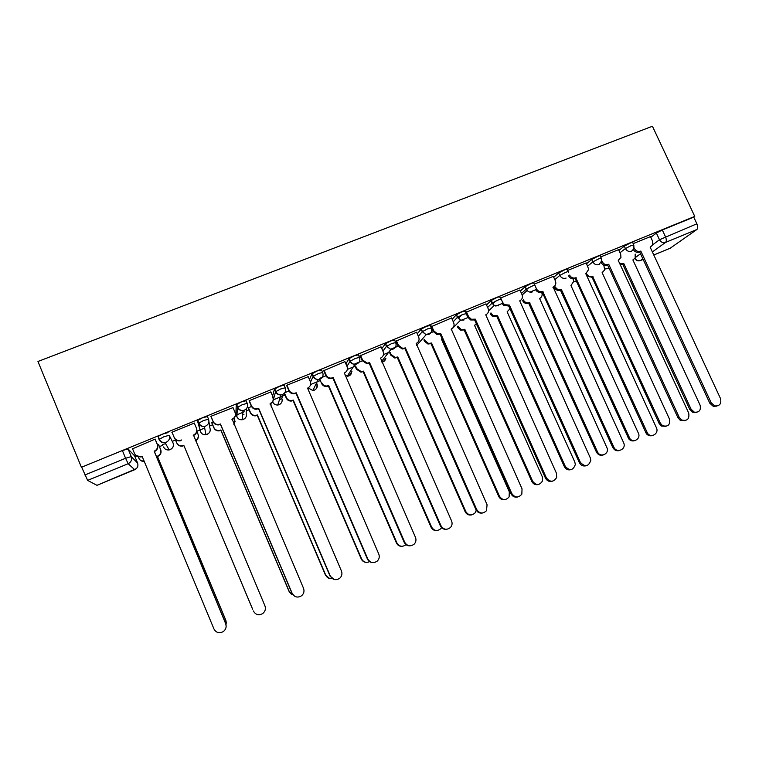 <?xml version="1.0" encoding="UTF-8"?>
<svg xmlns="http://www.w3.org/2000/svg" width="759" height="759" viewBox="0 0 759 759"><rect width="100%" height="100%" fill="white"/><g stroke="black" fill="none" stroke-linecap="round" stroke-linejoin="round"><path stroke-width="1.14" d="M168.09 432.592L162.673 434.082L158.176 436.359L159.029 439.461L163.811 436.795L169.219 435.286L173.09 443.047L169.219 435.286C170.158 438.389 169.143 440.723 166.183 442.288L165.045 442.62C162.255 442.943 160.253 441.89 159.029 439.461M208.535 419.158L207.425 416.52L202.283 417.905L197.406 420.619L198.526 423.294L203.421 420.59L208.554 419.186C209.493 422.26 208.516 424.556 205.604 426.103L204.361 426.454C201.666 426.71 199.721 425.657 198.526 423.294L200.518 431.767C201.628 433.977 203.45 434.964 205.974 434.717L207.131 434.395C209.863 432.943 210.784 430.78 209.901 427.905L208.934 421.662M247.197 403.276L246.106 400.714L241.229 401.995L236.248 404.737L237.377 407.393L242.368 404.651L247.225 403.361C248.174 406.397 247.216 408.674 244.36 410.192L243.003 410.553C240.404 410.733 238.525 409.68 237.377 407.393L236.903 416.795C237.975 418.949 239.74 419.926 242.178 419.755L243.44 419.414C246.125 417.991 247.026 415.847 246.134 413L246.656 408.38M285.213 387.669L284.141 385.164L279.53 386.34L274.445 389.13L275.574 391.758L280.669 388.978L285.27 387.783C286.219 390.79 285.289 393.048 282.471 394.538L280.972 394.908C278.477 395.012 276.674 393.959 275.574 391.758L272.718 402.061C273.752 404.139 275.441 405.116 277.785 405.021L279.189 404.67C281.826 403.266 282.699 401.15 281.817 398.323L283.164 394.196M322.613 372.308L321.55 369.88L317.196 370.961L312.015 373.779L313.144 376.379L318.334 373.57L322.679 372.47C323.638 375.449 322.727 377.678 319.966 379.149L318.277 379.528C315.905 379.538 314.198 378.485 313.144 376.379L310.497 382.1M359.396 357.204L358.362 354.832L354.254 355.819L348.979 358.665L350.108 361.246L355.383 358.409L359.481 357.404C360.44 360.354 359.557 362.555 356.844 364.007L354.908 364.386C352.688 364.282 351.085 363.238 350.108 361.246L346.967 366.35M395.591 342.347L394.576 340.041L390.705 340.933L385.344 343.808L386.464 346.36L391.824 343.495L395.695 342.584C396.653 345.506 395.8 347.679 393.124 349.112L390.866 349.472L386.464 346.36L382.916 351.132M431.207 327.727L430.211 325.478L426.567 326.285L421.122 329.188L422.241 331.711L427.687 328.818L431.33 328.002C432.288 330.896 431.454 333.04 428.826 334.453L426.112 334.738L422.241 331.711L418.351 336.275M466.254 313.344L465.276 311.143L461.851 311.864L456.339 314.795L457.449 317.3L462.981 314.378L466.396 313.647M500.75 299.188L499.792 297.044C500.257 296.437 499.194 296.655 496.585 297.67L490.988 300.63L492.107 303.116L497.714 300.166C500.314 299.141 501.376 298.923 500.902 299.52M534.716 285.251L533.767 283.154C534.327 282.519 533.33 282.709 530.778 283.705L525.105 286.693L526.215 289.16L531.898 286.181C534.45 285.175 535.437 284.986 534.877 285.612M568.178 271.532L567.239 269.464C567.836 268.828 566.907 268.99 564.43 269.957L558.681 272.974L559.8 275.413L565.55 272.405C568.026 271.437 568.956 271.267 568.349 271.902L568.586 272.633M601.175 258.022L600.227 255.954C600.815 255.337 599.923 255.498 597.561 256.428L591.754 259.455L592.864 261.874L598.68 258.847C601.033 257.918 601.925 257.756 601.337 258.373L601.707 260.821L599.079 264.549C596.413 265.327 594.344 264.436 592.864 261.874L587.656 266.105M633.68 244.711L632.721 242.652C633.281 242.064 632.437 242.216 630.188 243.098L624.306 246.153L625.416 248.544L631.298 245.499L633.831 245.043L633.917 248.696L631.573 251.21C628.945 251.979 626.887 251.087 625.416 248.544L619.999 252.766M134.96 456.69L136.516 456.055M159.437 446.634L162.834 445.239M172.359 441.321L175.528 440.03M196.904 431.245L199.797 430.049M200.082 429.936L204.674 428.048M209.607 426.017L212.596 424.793M235.366 415.439L236.182 415.107M236.998 414.765L244.199 411.805M246.371 410.913L249.066 409.803M273.335 399.832L281.902 396.321M282.557 396.046L284.967 395.05M310.592 384.528L320.317 380.534M347.328 369.434L355.117 366.227M383.466 354.586L389.395 352.148M96.953 485.324L87.636 480.39L81.659 467.183L122.379 450.542L128.081 448.939L134.628 455.884L137.626 463.113M81.289 466.956L37.95 361.483L652.427 126.25L694.751 216.4L81.659 467.183M650.776 237.301L656.374 233.051L659.495 239.749L696.876 223.791C697.976 226.486 697.986 228.393 696.895 229.503L665.577 242.396L652.37 251.931M653.793 254.986L670.225 248.193L696.895 229.503M696.876 223.791L693.754 217.131L694.751 216.4M618.566 249.664L600.673 256.912M586.195 262.908L567.666 270.413M553.32 276.352L534.203 284.132M519.934 290.014L500.276 298.135M486.026 303.885L465.827 312.385M451.577 317.974L431.084 326.759M416.587 332.29L395.866 341.171M381.037 346.844L360.089 355.8M344.909 361.635L323.732 370.677M308.201 376.682L286.826 385.249L286.779 385.79M270.897 391.986L249.142 400.667L249.208 401.16M251.447 406.369L248.345 408.114M233.004 407.621L210.822 416.33L211.021 416.776M213.26 422.042L211.875 423.086M194.484 423.541L194.361 423.067M194.551 423.513L194.427 423.038L171.866 432.26L172.075 432.706L171.885 432.26M158.716 444.907L157.549 444.897M155.32 439.556L155.187 439.082L132.55 448.797M200.518 431.767L197.406 420.619M235.869 414.367L236.248 404.737M272.614 396.008L274.445 389.13M309.435 379.538L312.015 373.779M345.876 363.846L348.979 358.665M381.824 348.637L385.344 343.808M417.251 333.799L421.122 329.188M452.155 319.264L456.339 314.795M461.614 314.966L458.208 318.514M486.528 305.014L490.988 300.63M495.542 301.124L492.591 303.97M520.38 291.01L525.105 286.693M528.871 287.557L526.499 289.691M553.728 277.253L558.681 272.974M586.565 263.724L591.754 259.455M618.908 250.404L624.306 246.153M650.454 236.618L633.177 243.62M162.492 444.442L165.661 443.711M693.754 217.131L662.313 229.977L656.374 233.051M535.664 289.729L529.896 292.101M502.079 303.515L495.817 306.086M467.961 317.518L461.197 320.289M433.304 331.74L426.027 334.728M398.086 346.189L390.278 349.396M362.309 360.867L354.662 364.007M325.953 375.79L319.748 378.333M288.999 390.951L284.786 392.688M634.135 247.946L634.41 248.535C635.871 251.049 637.892 251.931 640.492 251.172L639.353 252.026C636.905 252.766 634.932 251.988 633.423 249.692M716.923 406.103L713.232 406.321L709.807 403.209L639.657 251.903M640.805 251.049L711.164 402.773L714.599 405.894C719.674 406.255 721.638 403.797 720.49 398.532L650.169 247.187L652.541 245.138L652.541 241.096L650.425 236.571M619.648 263.411L623.86 263.658L691.088 409.205L694.381 412.194C699.257 412.535 701.155 410.173 700.064 405.126L632.883 259.929L635.169 257.956L635.169 254.075M696.639 412.384L693.128 412.583L689.836 409.604L622.807 264.436L620.293 264.815M622.807 264.436L623.86 263.658M601.726 260.603L602.248 261.732C603.709 264.265 605.767 265.147 608.395 264.379L607.333 265.195C604.724 265.963 602.684 265.1 601.213 262.595M618.879 260.043L618.319 260.546M685.035 420.657L680.244 420.315L677.939 417.706L607.646 265.071M608.709 264.246L679.21 417.317L681.525 419.926C687.246 421.378 689.637 419.072 688.688 413L618.224 260.337L620.957 257.415L620.653 254.18L618.538 249.607M576.128 277.652L574.829 278.572C572.163 279.359 570.094 278.477 568.624 275.925L569.592 275.128C571.062 277.68 573.14 278.572 575.806 277.785L647.598 433.398C651.402 438.493 659.296 433.361 656.393 427.706L585.787 273.676L588.737 269.35L586.166 262.842M586.584 273.316L585.891 273.914M652.645 435.448C650.292 436.292 648.205 435.732 646.402 433.759L575.142 278.449M586.878 274.217C588.32 276.494 590.255 277.263 592.675 276.523L660.33 423.18L662.55 425.685C668.043 427.07 670.349 424.86 669.447 419.034L602.134 272.623L604.771 269.815L603.737 265.09M602.788 272.329L602.219 272.823M665.947 426.378L661.364 426.036L659.163 423.541L592.001 277.158L587.039 276.399M592.001 277.158L592.978 276.399M555.389 286.968C556.812 289.388 558.795 290.223 561.337 289.464L629.913 438.636C633.556 443.503 641.146 438.579 638.376 433.161L570.929 285.507L573.776 281.342L573.054 278.904M571.717 285.137L571.034 285.726M634.79 440.581C632.522 441.377 630.53 440.837 628.813 438.958L560.436 290.185C557.893 290.944 555.92 290.109 554.506 287.699M560.74 290.061L561.641 289.34M543.036 291.266L541.822 292.158C539.583 292.898 537.666 292.31 536.072 290.393L535.55 289.492L536.423 288.733L536.945 289.634C538.548 291.551 540.465 292.139 542.713 291.399L613.822 447.079C616.564 453.759 626.659 449.413 623.68 442.848L553.169 287.101C555.588 285.801 556.347 283.781 555.446 281.029L553.292 276.285M553.795 286.779L552.969 287.49M619.742 450.466C616.706 451.349 614.363 450.324 612.712 447.393L542.144 292.025M534.972 285.526L536.423 288.733M509.431 305.099L508.302 305.953L503.72 305.393L501.965 303.277L502.743 302.547L504.507 304.672L509.431 305.099L580.341 462.307C585.018 467.307 588.51 466.662 590.806 460.371L590.265 457.791L519.716 300.858C522.22 299.52 522.989 297.443 522.021 294.634L519.896 289.947M586.299 465.722C583.263 466.538 580.939 465.485 579.326 462.582L508.625 305.82M500.617 297.832L502.743 302.547M466.406 311.816L468.531 316.579L471.396 319.292L475.295 319.141L474.261 319.966L470.703 319.985L467.838 317.281L466.092 313.353M552.305 481.234C549.279 481.956 546.973 480.883 545.408 478.018L474.584 319.824M475.295 319.141L546.338 477.791C550.076 482.439 553.529 482.335 556.679 477.458L556.423 473.199L485.751 314.843C488.284 313.476 489.071 311.38 488.122 308.543L485.988 303.809M523.425 299.871L523.995 300.906C525.522 302.746 527.372 303.306 529.535 302.594L597.437 451.757C600.065 458.161 609.762 453.986 606.925 447.706L539.573 298.448C541.898 297.196 542.638 295.251 541.774 292.613L541.603 292.243M540.199 298.116L539.374 298.818M603.149 455.002C600.236 455.836 597.997 454.85 596.422 452.051L528.71 303.287C526.556 303.998 524.716 303.439 523.198 301.598L522.695 300.744L523.501 300.042M529.023 303.154L529.839 302.462M490.959 312.917L492.838 315.383L497.562 315.782L565.284 466.377C569.753 471.159 573.102 470.542 575.331 464.508L574.819 462.041L507.126 311.835L509.963 308.771M571.015 469.641C568.102 470.4 565.882 469.394 564.345 466.633L496.822 316.446L492.117 316.048L490.428 314.027L491.149 313.353M496.822 316.446L497.562 315.782M457.971 326.085L461.064 329.463L464.802 329.311L532.628 481.215C536.215 485.665 539.516 485.561 542.552 480.893L542.315 476.813L474.508 325.298L476.453 323.998M538.368 484.498C535.465 485.181 533.273 484.157 531.784 481.424L464.147 329.937L460.419 330.099L457.686 327.508L458.313 326.863M457.335 326.731L457.686 327.508M464.147 329.937L464.802 329.311M431.643 326.028L433.778 330.839L437.45 333.799L440.628 333.41L439.67 334.197L436.842 334.453L433.18 331.493L431.046 326.683M517.723 496.984C514.725 497.61 512.467 496.509 510.949 493.701L440.011 334.055M440.628 333.41L511.784 493.511C514.991 497.895 518.35 498.103 521.841 494.156L522.031 488.853L451.235 329.036C453.816 327.651 454.632 325.535 453.673 322.679L451.548 317.898M424.442 339.358L424.983 340.592L428.503 343.419L431.539 343.04L499.479 496.282C502.553 500.466 505.76 500.674 509.118 496.889L509.308 491.813L441.396 338.969L442.061 338.675M505.19 499.602C502.316 500.181 500.162 499.137 498.72 496.452L430.979 343.637L427.943 344.017L424.442 341.189L424.983 340.592M423.892 339.966L424.442 341.189M430.979 343.637L431.539 343.04M396.331 340.478L398.466 345.326L402.725 348.39L405.391 347.897L404.879 348.514L402.213 348.998L397.972 345.943L395.828 341.076M482.544 513.008C479.584 513.501 477.383 512.372 475.931 509.64L404.879 348.514M405.391 347.897L476.671 509.498C479.565 513.682 482.828 514.09 486.481 510.722L487.079 504.754L416.179 343.466C418.807 342.053 419.642 339.909 418.683 337.034L416.549 332.205M390.325 352.669L391.141 354.519L395.211 357.451L397.773 356.977L465.817 511.575C468.578 515.579 471.709 515.968 475.21 512.752L476.235 510.228M471.453 514.934C468.626 515.399 466.519 514.327 465.144 511.708L397.299 357.536L394.746 358.011L390.686 355.089L391.141 354.519M389.879 353.248L390.686 355.089M397.299 357.536L397.773 356.977M360.449 355.146L362.593 360.041L367.28 363.144L369.595 362.631L369.178 363.2L366.872 363.722L362.195 360.629L360.041 355.696M446.709 529.289C443.835 529.63 441.71 528.473 440.343 525.826L369.178 363.2M369.595 362.631L440.979 525.74C443.673 529.791 446.88 530.323 450.609 527.344C452.155 525.408 452.478 523.264 451.567 520.921L380.553 358.115C383.219 356.692 384.082 354.519 383.134 351.616L380.99 346.749M355.582 365.923L356.777 368.665L361.265 371.635L363.476 371.132L431.624 527.116C434.195 530.987 437.26 531.499 440.837 528.653L441.558 527.628M437.118 530.513C434.366 530.826 432.345 529.725 431.046 527.201L363.096 371.654L360.895 372.157L356.417 369.197L356.777 368.665M355.221 366.464L356.417 369.197M363.096 371.654L363.476 371.132M323.989 370.06L326.123 374.993C327.157 377.071 328.837 378.115 331.161 378.124L333.22 377.593L330.858 378.656C328.543 378.646 326.863 377.612 325.839 375.544L323.676 370.544M410.173 545.835C407.431 545.968 405.429 544.791 404.177 542.287L332.907 378.134M333.22 377.593L404.708 542.249C407.26 546.205 410.429 546.831 414.215 544.108C415.998 542.125 416.416 539.867 415.467 537.353L344.358 373.011C347.072 371.568 347.954 369.367 347.005 366.436L344.861 361.521M402.137 546.328C399.519 546.452 397.612 545.323 396.416 542.941L328.372 385.999L326.417 386.502C324.197 386.492 322.594 385.496 321.617 383.523L321.873 383.029C322.86 385.012 324.463 385.999 326.693 386.008L328.656 385.506L396.9 542.903C399.329 546.689 402.365 547.277 405.989 544.677L406.018 544.658M319.833 379.405L321.617 383.523M328.372 385.999L328.656 385.506M286.921 385.211L289.065 390.202C290.156 392.375 291.93 393.418 294.378 393.323L296.238 392.811L294.179 393.817C291.741 393.912 289.976 392.868 288.885 390.705L286.703 385.629M372.811 562.618C370.316 562.504 368.513 561.299 367.413 559.022L296.038 393.304M296.238 392.811L367.83 559.032C370.278 562.931 373.428 563.614 377.261 561.081C379.244 559.06 379.747 556.717 378.769 554.051L307.566 388.153C310.327 386.682 311.228 384.462 310.279 381.502L308.145 376.54M284.483 393.077L286.428 397.612C287.471 399.689 289.16 400.686 291.503 400.6L293.287 400.107L361.616 558.937C363.485 562.201 366.142 563.102 369.595 561.641M366.379 562.362C363.997 562.248 362.29 561.1 361.237 558.928L293.107 400.553L291.333 401.056C288.989 401.141 287.3 400.145 286.266 398.077L286.428 397.612M284.236 393.352L286.266 398.077M249.246 400.619L251.39 405.657C252.529 407.915 254.379 408.959 256.94 408.778L258.658 408.276L256.855 409.234C254.303 409.405 252.462 408.37 251.324 406.112L249.113 400.913M272.832 397.289C273.771 400.278 272.842 402.517 270.043 404.006L269.957 404.035M334.396 579.553L330.023 576.034L258.572 408.721M258.658 408.276L330.336 576.09C332.717 579.952 335.848 580.682 339.719 578.282C341.873 576.233 342.451 573.813 341.455 571.034L270.166 403.541C272.974 402.042 273.904 399.803 272.965 396.805L270.811 391.805M248.373 407.63L250.423 412.441C251.514 414.594 253.278 415.59 255.726 415.42L257.367 414.936L325.772 575.218C327.101 577.827 329.207 578.956 332.091 578.586M271.267 407.099L270.878 403.57M329.653 578.529L325.497 575.17L257.282 415.344L255.65 415.828C253.212 415.998 251.447 415.012 250.366 412.858L250.423 412.441M248.25 407.887L250.366 412.858M210.945 416.283L213.089 421.368C214.266 423.702 216.182 424.736 218.848 424.49L220.442 423.996L218.877 424.898C216.23 425.144 214.313 424.11 213.146 421.786L210.831 416.33M235.413 414.775C235.309 417.023 234.218 418.626 232.14 419.604L231.931 419.689M294.52 596.176L292.016 593.329L220.471 424.404M220.442 423.996L292.206 593.443C294.539 597.276 297.661 598.045 301.579 595.749C303.885 593.671 304.53 591.185 303.524 588.301L232.15 419.177C235.005 417.668 235.964 415.391 235.024 412.374L232.871 407.317M211.799 422.64L213.848 427.488C214.968 429.717 216.799 430.714 219.342 430.476L220.869 429.992L289.359 591.773L293.259 595.103M233.829 424.158L234.787 418.873L234.37 417.886M235.157 421.16L233.933 424.414M291.57 594.382L289.179 591.669L220.897 430.372L219.37 430.846C216.837 431.084 215.015 430.087 213.896 427.867L213.848 427.488M211.695 422.678L213.896 427.867M171.999 432.213L174.143 437.345C175.357 439.736 177.34 440.78 180.082 440.467L181.591 439.983L180.234 440.827C177.502 441.14 175.528 440.106 174.323 437.715M196.733 429.091C197.331 431.966 196.287 434.091 193.602 435.457L193.27 435.6M253.364 610.919L253.43 611.09C255.717 614.913 258.847 615.71 262.813 613.49C265.252 611.384 265.963 608.841 264.938 605.853L193.488 435.087C196.391 433.541 197.378 431.245 196.448 428.199L194.295 423.095M175.092 438.987L176.686 442.791C177.834 445.078 179.731 446.074 182.35 445.77L183.782 445.305L252.624 609.164M195.338 440.524C197.966 439.015 198.839 436.842 197.957 434.034L196.866 431.444M198.232 434.879C198.792 437.507 197.881 439.499 195.48 440.856M252.339 608.585L183.925 445.628L182.492 446.093C179.874 446.396 177.995 445.41 176.838 443.123M132.389 448.408L134.542 453.588C135.785 456.045 137.815 457.089 140.652 456.709L142.085 456.235L213.991 629.04C216.239 632.854 219.379 633.68 223.393 631.507C225.954 629.382 226.723 626.782 225.689 623.718L154.181 451.254C157.141 449.698 158.147 447.374 157.217 444.29L157.445 444.632C158.375 447.715 157.36 450.03 154.419 451.586L225.708 623.509L226.173 626.355M142.227 456.605L140.927 457.022L135.671 455.267M155.13 439.11L157.445 444.632M155.064 439.138L157.217 444.29M158.546 444.489L160.747 449.755C161.629 452.687 160.671 454.907 157.853 456.396L157.644 456.093C160.462 454.603 161.43 452.383 160.538 449.432L158.479 444.518M138.337 456.946L138.916 458.332C139.969 460.495 141.743 461.51 144.229 461.387M226.04 624.828L225.888 620.615L157.284 456.244M157.493 456.538L225.897 620.426L226.334 623.139M144.352 461.69L139.988 459.926M128.081 448.939L131.269 456.614L137.607 463.066C138.489 466.007 137.521 468.218 134.704 469.707L128.157 463.711L87.636 480.39M96.867 485.362L134.751 469.688M635.34 257.576L640.52 253.753M652.721 244.749L659.495 239.749C660.956 242.263 662.986 243.146 665.577 242.396C666.601 241.305 666.554 239.408 665.444 236.694L662.313 229.977M642.854 258.8L640.53 260.479L643.129 259.398M235.84 414.31L236.922 416.852M316.55 382.982L316.939 383.874M453.256 321.731L457.449 317.3L460.59 320.127L463.958 320.023M487.629 307.452L492.107 303.116L494.242 305.488L498.54 305.83M521.48 293.439L526.215 289.16L527.135 290.536C528.748 292.111 530.56 292.557 532.581 291.854M554.82 279.654L559.8 275.413C561.28 277.993 563.377 278.885 566.091 278.098M604.914 268.819L609.183 268.411L604.904 268.999M316.38 383.323L316.721 384.101L315.659 384.785M281.039 398.949L279.426 399.822M243.943 414.414L242.595 415.04M573.776 281.342L576.698 281.845M542.144 293.999L543.292 294.558M381.9 362.1L383.172 361.777L385.942 358.248M345.136 375.762L349.036 375.857L351.929 371.474M308.135 387.877L312.803 390.515L314.387 390.154C316.683 388.988 317.623 387.147 317.186 384.614M163.555 446.966C164.694 449.243 166.572 450.229 169.181 449.926L170.253 449.603C173.024 448.133 173.963 445.95 173.09 443.047M634.951 258.345L634.951 258.345C636.384 260.47 638.243 261.181 640.53 260.479L640.283 260.603M122.379 450.542L125.586 458.265L131.269 456.614C132.208 459.755 131.165 462.117 128.157 463.711L125.586 458.265L84.866 474.982M640.492 251.172L639.353 252.026M634.41 248.535L633.803 248.999M711.164 402.773L709.807 403.209M622.513 264.559L623.566 263.781M689.836 409.604L691.088 409.205M608.395 264.379L607.333 265.195M602.248 261.732L601.261 262.51M679.21 417.317L677.939 417.706M575.806 277.785L574.829 278.572M646.772 432.08L645.577 432.44M591.697 277.282L592.675 276.523M659.163 423.541L660.33 423.18M560.436 290.185L561.337 289.464M628.025 437.696L629.126 437.364M542.713 291.399L541.822 292.158M613.822 447.079L612.712 447.393M509.109 305.232L508.302 305.953M580.341 462.307L579.326 462.582M474.963 319.273L474.261 319.966M468.531 316.579L467.838 317.281M546.338 477.791L545.408 478.018M528.71 303.287L529.535 302.594M596.422 452.051L597.437 451.757M496.509 316.579L497.249 315.915M564.345 466.633L565.284 466.377M463.834 330.07L464.48 329.444M531.784 481.424L532.628 481.215M440.286 333.543L439.67 334.197M433.778 330.839L433.18 331.493M511.784 493.511L510.949 493.701M430.657 343.77L431.216 343.172M498.72 496.452L499.479 496.282M405.05 348.039L404.538 348.656M398.466 345.326L397.972 345.943M476.671 509.498L475.931 509.64M396.966 357.679L397.441 357.109M465.144 511.708L465.817 511.575M369.253 362.774L368.836 363.343M362.593 360.041L362.195 360.629M440.979 525.74L440.343 525.826M362.774 371.796L363.144 371.265M431.046 527.201L431.624 527.116M332.869 377.745L332.556 378.276M326.123 374.993L325.839 375.544M404.708 542.249L404.177 542.287M328.04 386.132L328.315 385.648M396.416 542.941L396.9 542.903M295.887 392.953L295.687 393.447M289.065 390.202L288.885 390.705M525.152 286.655L527.135 290.536L522.164 294.985M491.092 300.545L494.242 305.488L488.549 310.905M456.482 314.662L457.601 317.167L460.59 320.127L451.178 329.786M421.311 329.008L422.431 331.541L426.112 334.738L416.653 345.44M385.563 343.59L386.682 346.142L390.866 349.472L381.597 361.417M349.225 358.409L350.354 360.99C351.275 363.058 352.793 364.187 354.908 364.386L347.224 376.217C349.899 376.056 351.389 374.585 351.692 371.825M312.291 373.485L313.41 376.084C314.397 378.276 316.019 379.424 318.277 379.528L312.803 390.515C315.839 390.069 317.243 388.238 316.987 385.012M274.73 388.807L275.859 391.435C276.893 393.731 278.6 394.889 280.972 394.908L277.785 405.021L280.299 404.035M236.533 404.386L237.662 407.042C238.753 409.424 240.527 410.591 243.003 410.553L242.178 419.755L244.664 418.693M197.691 420.239L198.82 422.915C199.94 425.382 201.79 426.558 204.361 426.454L205.974 434.717L208.478 433.579M158.176 436.359L159.305 439.072C160.462 441.596 162.379 442.782 165.045 442.62L169.181 449.926L171.752 448.673M573.776 281.494L576.726 281.902M542.154 294.103L543.349 294.672M381.91 362.128C383.95 361.815 385.221 360.62 385.714 358.542M96.905 485.371L136.335 468.664M634.809 258.534C636.194 260.631 638.053 261.305 640.387 260.565L643.139 259.426M653.803 255.015L670.074 248.278M714.599 405.894L713.232 406.321M693.128 412.583L694.381 412.194M681.525 419.926L680.244 420.315M647.598 433.398L646.402 433.759M661.364 426.036L662.55 425.685M628.813 438.958L629.913 438.636M536.945 289.634L536.072 290.393M504.507 304.672L503.72 305.393M471.396 319.292L470.703 319.985M523.198 301.598L523.995 300.906M492.117 316.048L492.838 315.383M460.419 330.099L461.064 329.463M437.45 333.799L436.842 334.453M427.943 344.017L428.503 343.419M402.725 348.39L402.213 348.998M394.746 358.011L395.211 357.451M367.28 363.144L366.872 363.722M360.895 372.157L361.265 371.635M331.161 378.124L330.858 378.656M326.417 386.502L326.693 386.008M294.378 393.323L294.179 393.817"/></g></svg>
